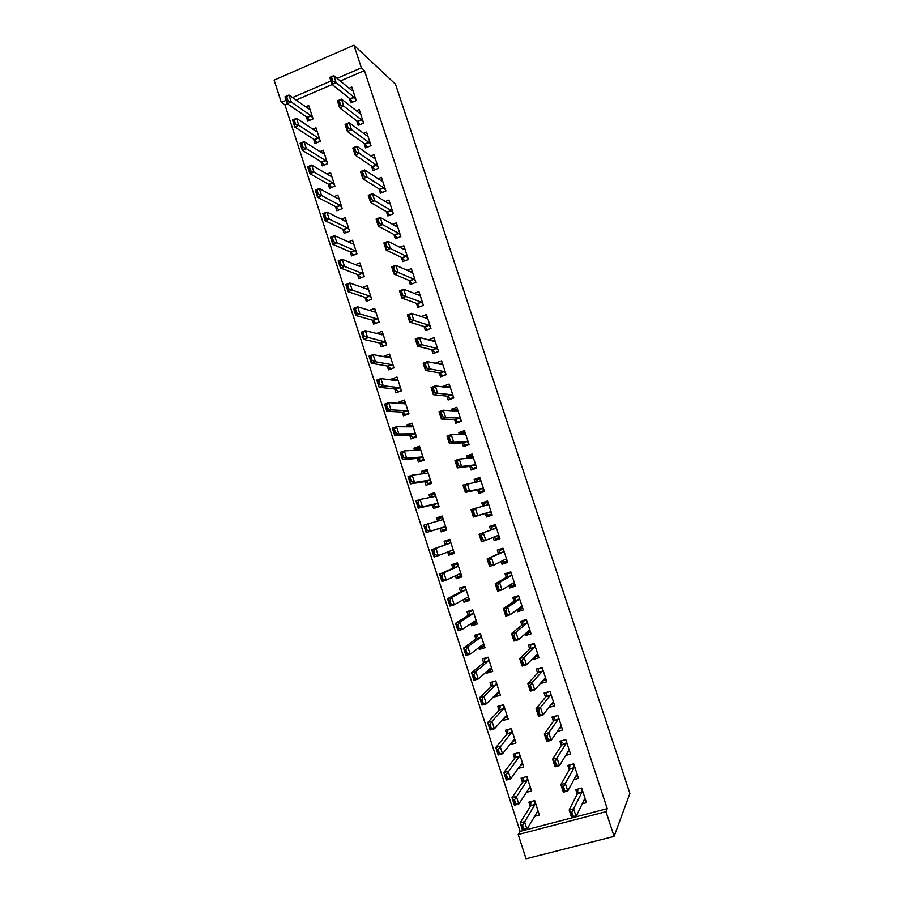 <?xml version="1.0" encoding="UTF-8"?>
<svg xmlns="http://www.w3.org/2000/svg" width="904" height="904" viewBox="0 0 904 904"><rect width="100%" height="100%" fill="white"/><g stroke="black" fill="none" stroke-linecap="round" stroke-linejoin="round"><path stroke-width="1.36" d="M287.382 103.813L284.929 104.864L520.116 831.364L518.195 834.516L605.985 811.69L614.098 836.381L629.896 793.429L395.523 84.23L353.939 45.2L361.385 67.845L337.09 78.332M284.929 104.864L281.313 102.423L274.104 80.117L353.939 45.2M614.098 836.381L526.06 858.8L518.195 834.516M313.575 139.126L314.987 143.487L320.344 141.239L315.982 127.826L312.829 129.17M356.673 120.786L358.176 125.362L363.623 123.068L359.193 109.542L356.346 110.751M328.152 184.032L329.542 188.303L334.921 186.1L330.548 172.619L327.056 174.054M371.51 166.076L372.968 170.54L378.46 168.291L373.996 154.708L370.866 155.996M342.808 229.175L344.164 233.345L349.588 231.187L345.181 217.638L341.271 219.209M386.426 211.615L387.85 215.954L393.364 213.762L388.889 200.1L385.386 201.502M357.543 274.545L358.865 278.613L364.312 276.511L359.894 262.883L355.408 264.635M401.421 257.38L402.8 261.606L408.348 259.459L403.851 245.718L399.851 247.278M372.358 320.152L373.646 324.129L379.126 322.061L374.674 308.377L369.386 310.377M416.484 303.394L417.829 307.496L423.411 305.394L418.891 291.585L414.201 293.371M387.24 365.996L388.505 369.872L394.008 367.86L389.534 354.097L384.042 356.119L384.234 356.73M431.637 349.645L432.948 353.633L438.553 351.577L434.01 337.7L428.439 339.87M402.212 412.077L403.433 415.851L408.981 413.885L404.483 400.054L398.946 402.031L399.387 403.399M446.87 396.144L448.135 399.997L453.774 397.997L449.209 384.053L443.57 386.064L443.898 387.059M417.252 458.407L418.45 462.08L424.021 460.159L419.501 446.248L413.93 448.181L414.62 450.305M462.181 442.881L463.402 446.621L469.086 444.666L464.486 430.643L458.814 432.609L459.435 434.508M432.372 504.974L433.536 508.545L439.141 506.681L434.598 492.691L428.993 494.578L429.942 497.471M477.572 489.866L478.758 493.482L484.465 491.584L479.843 477.481L474.137 479.402L475.063 482.205M454.215 553.056L448.7 555.248L454.339 553.44L449.774 539.383L444.146 541.213L445.288 544.75M448.7 555.248L447.649 552.016M499.788 538.298L494.183 540.603L499.935 538.75L495.279 524.569L489.55 526.444L490.714 530.004M494.183 540.603L493.132 537.383M469.21 599.182L463.955 602.211L469.617 600.437L465.029 586.312L459.368 588.097L460.565 591.77M463.955 602.211L463.142 599.725M514.986 584.673L509.698 587.962L515.483 586.165L510.805 571.916L505.042 573.724L506.263 577.464M509.698 587.962L508.941 585.645M483.538 646.123L479.278 649.411L484.985 647.693L480.363 633.489L474.668 635.229L475.911 639.038M479.278 649.411L478.713 647.682M528.908 632.472L525.292 635.58L531.111 633.828L526.41 619.511L520.614 621.274L521.89 625.172M525.292 635.58L524.828 634.167M497.968 693.605L494.691 696.86L500.432 695.199L495.787 680.927L490.058 682.599L491.347 686.565M494.691 696.86L494.375 695.899M543.722 680.328L540.976 683.447L546.83 681.752L542.106 667.355L536.264 669.062L537.597 673.13M512.896 741.201L510.184 744.568L515.947 742.964L511.28 728.601L505.528 730.229L506.861 734.342M557.271 731.426L562.627 729.935L557.881 715.459L552.005 717.109L553.395 721.358M526.456 792.345L531.563 790.977L526.874 776.536L521.077 778.118L522.456 782.367M573.972 779.598L578.503 778.378L573.735 763.823L567.825 765.417L569.271 769.835M520.116 831.364L607.239 808.662L364.448 70.591L340.322 80.998M332.152 84.513L296.116 100.05M582.255 803.803L586.481 802.695L581.69 788.096L575.769 789.678L577.249 794.175M534.648 816.323L539.394 815.069L534.693 800.605L528.874 802.153L530.286 806.481M565.655 755.461L570.56 754.128L565.791 739.608L559.904 741.235L561.316 745.563M518.218 768.445L523.744 766.931L519.065 752.546L513.291 754.139L514.647 758.32M551.316 704.295L548.852 707.482L554.717 705.821L549.982 691.368L544.129 693.052L545.485 697.21M505.392 717.38L502.421 720.691L508.184 719.053L503.528 704.736L497.776 706.386L499.087 710.42M502.421 720.691L502.24 720.115M536.23 656.383L533.123 659.479L538.953 657.762L534.253 643.399L528.422 645.14L529.733 649.117M533.123 659.479L532.818 658.53M490.669 669.853L486.973 673.107L492.691 671.423L488.07 657.174L482.352 658.88L483.617 662.768M486.973 673.107L486.533 671.762M521.823 608.539L517.483 611.737L523.28 609.963L518.602 595.679L512.817 597.465L514.06 601.284M517.483 611.737L516.873 609.872M476.702 622.359L471.606 625.783L477.289 624.042L472.69 609.872L467.006 611.624L468.227 615.375M471.606 625.783L470.916 623.67M507.381 561.452L501.935 564.254L507.698 562.424L503.031 548.208L497.279 550.05L498.477 553.7M501.935 564.254L501.031 561.486M461.707 576.085L456.317 578.696L461.967 576.91L457.39 562.819L451.74 564.627L452.915 568.232M456.317 578.696L455.39 575.837M485.301 513.461L486.465 517.009L492.194 515.133L487.55 500.997L481.832 502.884L482.905 506.161M439.965 528.343L441.107 531.868L446.734 530.026L442.169 516.003L436.564 517.868L437.626 521.145M469.865 466.34L471.063 470.023L476.77 468.091L472.148 454.034L466.464 455.978L467.232 458.328M424.801 481.651L425.976 485.278L431.57 483.391L427.038 469.447L421.456 471.346L422.27 473.854M454.509 419.479L455.763 423.287L461.424 421.309L456.836 407.32L451.175 409.309L451.65 410.755M409.715 435.208L410.924 438.937L416.484 436.994L411.975 423.128L406.427 425.083L406.992 426.824M439.242 372.855L440.53 376.787L446.158 374.753L441.593 360.843L435.977 362.888L436.157 363.431M394.72 389.002L395.963 392.833L401.489 390.844L397.003 377.047L391.477 379.047L391.805 380.03M424.055 326.491L425.377 330.536L430.971 328.457L426.439 314.615L421.275 316.547M379.793 343.045L381.07 346.966L386.562 344.932L382.098 331.203L376.685 333.486M408.947 280.353L410.303 284.523L415.874 282.398L411.354 268.624L407.049 270.285M364.945 297.314L366.244 301.337L371.713 299.258L367.273 285.596L362.425 287.461M393.907 234.464L395.319 238.746L400.845 236.577L396.359 222.881L392.63 224.35M350.176 251.832L351.509 255.945L356.944 253.821L352.526 240.227L348.356 241.888M378.957 188.812L380.403 193.219L385.906 190.993L381.431 177.365L378.132 178.709M335.474 206.575L336.842 210.79L342.243 208.609L337.847 195.094L334.164 196.597M364.086 143.397L365.566 147.917L371.036 145.657L366.583 132.097L363.611 133.34M320.852 161.556L322.253 165.873L327.621 163.647L323.259 150.2L319.948 151.578M349.283 98.22L350.797 102.853L356.244 100.547L351.814 87.055L349.091 88.23M306.309 116.763L307.744 121.17L313.078 118.899L308.727 105.519L305.71 106.819M330.909 80.998L292.58 97.553M286.15 100.333L281.313 102.423M364.448 70.591L361.385 67.845M607.239 808.662L605.985 811.69M487.674 501.37L481.832 502.884M442.282 516.32L436.564 517.868M480.137 478.374L474.137 479.402M434.835 493.448L428.993 494.578M472.611 455.435L466.464 455.978M427.422 470.622L421.456 471.346M464.272 432.564L458.814 432.609M416.394 449.955L416.156 449.243L420.032 447.898L413.93 448.181M455.944 409.614L451.175 409.309M411.817 425.151L406.427 425.083M447.887 386.652L443.57 386.064M403.817 402.404L398.946 402.031M439.988 363.702L435.977 362.888M395.997 379.657L391.477 379.047M432.202 340.785L428.406 339.768M388.302 356.944L384.042 356.119M380.697 334.277L376.606 333.26M585.543 799.848L583.973 800.255M577.306 789.271L577.848 790.921M585.476 799.611L584.266 799.644L576.119 816.459L571.656 817.623L569.158 809.984L577.599 793.475L577.667 789.169M571.125 812.436L572.379 816.267L573.125 816.075L571.87 812.233L571.125 812.436L569.158 809.984L573.611 808.809L581.871 792.333L582.131 789.418M571.87 812.233L573.611 808.809L576.119 816.459L573.125 816.075M571.656 817.623L572.379 816.267M536.795 812.696L538.479 812.244M531.077 803.023L530.648 801.678M530.987 801.588L530.625 805.927L520.15 822.832L524.523 821.691L526.976 829.262L537.168 812.063L538.388 811.973M523.902 828.911L526.976 829.262L522.602 830.403L520.15 822.832L523.179 829.104L523.902 828.911L522.681 825.115L521.947 825.307M535.213 802.221L534.818 804.82L522.681 825.115M523.179 829.104L522.602 830.403M577.622 775.677L575.837 776.152M569.351 765.01L569.915 766.716M577.52 775.383L576.289 775.316L567.791 791L563.339 792.186L560.853 784.57L569.644 769.18L569.622 764.931M562.785 786.932L564.039 790.751L564.774 790.559L563.531 786.74L562.785 786.932L560.853 784.57L565.294 783.372L573.904 768.027L574.187 765.213M563.531 786.74L565.294 783.372L567.791 791L564.774 790.559M563.339 792.186L564.039 790.751M569.712 751.563L567.689 752.117M561.429 740.817L562.005 742.579M569.599 751.213L568.333 751.043L559.486 765.62L555.056 766.818L552.57 759.224L561.712 744.952L561.542 740.783M554.48 761.507L555.723 765.315L556.457 765.112L555.214 761.304L554.48 761.507L552.57 759.224L557 758.015L565.961 743.777L566.277 741.065M555.214 761.304L557 758.015L559.486 765.62L556.457 765.112M555.056 766.818L555.723 765.315M528.772 788.808L530.693 788.288M523.292 779.045L522.84 777.632M523.088 777.564L522.806 781.858L512.003 797.656L516.353 796.492L518.806 804.04L529.337 787.949L530.58 787.949M515.721 803.633L518.806 804.04L514.444 805.204L512.003 797.656L514.986 803.825L515.721 803.633L514.489 799.848L513.766 800.04M527.416 778.22L526.987 780.728L514.489 799.848M514.986 803.825L514.444 805.204M520.715 764.999L522.919 764.4M515.529 755.134L515.043 753.654M515.156 753.631L515.009 757.846L503.867 772.547L508.206 771.361L510.647 778.898L521.518 763.891L522.783 763.982M507.551 778.423L510.647 778.898L506.308 780.073L503.867 772.547L506.828 778.626L507.551 778.423L506.33 774.649L505.607 774.852M519.63 754.275L519.178 756.693L506.33 774.649M506.828 778.626L506.308 780.073M561.836 727.517L559.497 728.172M553.61 716.657L554.118 718.51M557.904 715.527L553.542 716.748L554.231 717.29L553.79 720.793L544.31 733.958L548.728 732.715L558.028 719.607L558.378 716.996M548.163 739.743L546.92 735.946L546.185 736.15L547.428 739.947L551.203 740.297L546.784 741.529L544.31 733.958L546.185 736.15M561.7 727.11L560.401 726.85L551.203 740.297L548.728 732.715L546.92 735.946M546.784 741.529L547.428 739.947M553.971 703.538L551.259 704.318M545.948 692.532L546.253 694.509M550.05 691.571L545.7 692.826L546.378 693.334L545.903 696.701L536.072 708.747L540.479 707.493L550.118 695.492L550.502 692.984M539.891 714.442L538.66 710.657L537.925 710.872L539.157 714.657L542.954 715.053L538.535 716.307L536.072 708.747L537.925 710.872M553.813 703.063L552.491 702.713L542.954 715.053L540.479 707.493L538.66 710.657M538.535 716.307L539.157 714.657M507.381 729.709L511.302 728.669M512.624 741.28L515.178 740.568M507.777 731.291L507.302 729.799L507.912 730.59L507.234 733.89L495.754 747.506L500.093 746.297L502.522 753.812L513.721 739.913L515.009 740.071M499.403 753.292L502.522 753.812L498.183 755.009L495.754 747.506L498.68 753.495L499.403 753.292L498.183 749.529L497.46 749.732M511.867 730.398L511.393 732.726L498.183 749.529M498.68 753.495L498.183 755.009M499.878 705.787L503.596 704.939M504.455 717.652L507.449 716.793M500.059 707.504L499.596 706.08L500.194 706.838L499.483 710.013L487.674 722.533L491.991 721.313L494.42 728.805L505.946 715.991L507.268 716.239M491.29 728.228L494.42 728.805L490.092 730.025L487.674 722.533L490.567 728.432L491.29 728.228L490.07 724.477L489.346 724.68M504.127 706.589L503.618 708.826L491.991 721.313L490.07 724.477M490.567 728.432L490.092 730.025M546.129 679.627L542.92 680.554M538.366 668.451L538.411 670.565M542.219 667.694L537.891 668.96L538.558 669.649L538.027 672.666L527.857 683.616L532.253 682.339L542.242 671.435L542.649 669.028M531.642 689.221L530.411 685.435L529.676 685.65L530.919 689.436L534.716 689.888L530.32 691.153L527.857 683.616L529.676 685.65M545.948 679.085L544.603 678.644L534.716 689.888L532.253 682.339L530.411 685.435M530.32 691.153L530.919 689.436M492.488 681.887L495.889 681.254M496.172 694.125L499.742 693.085M492.352 683.786L491.912 682.43L492.488 683.141L491.742 686.192L479.606 697.639L483.911 696.385L486.329 703.854L498.194 692.125L499.539 692.464M483.188 703.233L486.329 703.854L482.024 705.097L479.606 697.639L481.256 699.696L482.465 703.436L483.188 703.233L481.979 699.481L481.256 699.696M496.409 682.836L495.867 684.983L483.911 696.385L481.979 699.481M482.465 703.436L482.024 705.097M538.309 655.773L534.433 656.914M530.919 644.394L530.083 645.162L530.591 646.688M534.4 643.874L530.083 645.162L530.738 645.603L530.173 648.699L519.664 658.553L524.049 657.264L534.377 647.456L534.818 645.14M523.427 664.056L522.196 660.293L521.461 660.508L522.693 664.282L526.501 664.779L522.128 666.067L519.664 658.553L521.461 660.508M538.106 655.174L536.727 654.643L526.501 664.779L524.049 657.264L522.196 660.293M522.128 666.067L522.693 664.282M485.233 658.022L484.239 658.835L488.216 657.649M488.329 670.192L492.058 669.446M484.657 660.123L484.239 658.835L484.815 659.502L484.024 662.429L471.56 672.802L475.854 671.536L478.272 678.983L490.454 668.338L491.821 668.745M475.108 678.305L478.272 678.983L473.978 680.249L471.56 672.802L473.187 674.779L474.397 678.52L475.108 678.305L473.899 674.565L473.187 674.779M488.702 659.14L488.149 661.208L475.854 671.536L473.899 674.565M474.397 678.52L473.978 680.249M530.501 631.986L526.128 633.06M523.676 620.336L522.309 621.421L522.783 622.867M526.614 620.11L522.309 621.421L522.953 621.839L522.342 624.8L511.506 633.568L515.868 632.246L526.535 623.534L527.009 621.319M522.444 624.585L526.636 623.319L522.456 624.574M515.223 638.97L513.992 635.218L513.269 635.433L514.489 639.196L518.32 639.749L513.947 641.06L511.506 633.568L513.269 635.433M530.286 631.331L528.885 630.698L518.32 639.749L515.868 632.246L513.992 635.218M513.947 641.06L514.489 639.196M478.205 634.156L476.6 635.297L480.566 634.099M480.329 646.45L480.419 647.061L484.386 645.863M476.996 636.529L476.6 635.297L477.154 635.93L476.329 638.732L463.537 648.044L467.82 646.755L470.227 654.18L482.747 644.597L484.137 645.094M467.063 653.445L470.227 654.18L465.944 655.468L463.537 648.044L465.142 649.942L466.34 653.66L467.063 653.445L465.854 649.727L465.142 649.942M481.03 635.523L480.431 637.489L467.82 646.755L465.854 649.727M466.34 653.66L465.944 655.468M522.727 608.256L518.433 609.578L518.207 608.9M516.783 596.244L514.557 597.747L515.009 599.115M518.839 596.414L514.557 597.747L515.178 598.312L514.534 600.957L503.358 608.641L507.709 607.307L518.715 599.668L519.224 597.567M518.817 599.454L514.647 600.742L518.817 599.454M507.042 613.963L505.822 610.211L505.087 610.437L506.319 614.178L510.15 614.788L505.799 616.11L503.358 608.641L505.087 610.437M522.489 607.544L521.054 606.821L510.15 614.788L507.709 607.307L505.822 610.211M518.433 609.578L518.32 608.821M505.799 616.11L506.319 614.178M471.594 610.211L468.973 611.827L472.928 610.607M472.329 622.732L472.781 623.557L476.747 622.347M472.781 623.557L472.555 622.833M469.345 612.991L468.973 611.827L469.538 612.189L468.656 615.104L455.548 623.342L459.808 622.031L462.204 629.444L475.052 620.935L476.464 621.5M459.029 628.653L462.204 629.444L457.944 630.743L455.548 623.342L457.119 625.161L458.317 628.879L459.029 628.653L457.831 624.946L457.119 625.161M473.368 611.951L472.747 613.839L459.808 622.031L457.831 624.946M458.317 628.879L457.944 630.743M514.964 584.594L510.681 585.928L510.376 585.001M510.703 571.949L506.816 574.13L507.246 575.43M511.099 572.786L506.816 574.13L507.438 574.481L506.748 577.181L495.234 583.792L499.573 582.436L510.907 575.871L511.449 573.87M498.884 589.012L497.663 585.272L496.94 585.498L498.16 589.239L502.002 589.894L497.663 591.239L495.234 583.792L496.94 585.498M514.715 583.826L513.246 583.012L502.002 589.894L499.573 582.436L497.663 585.272M510.681 585.928L510.184 584.888M497.663 591.239L498.16 589.239M465.085 586.47L461.368 588.414L465.311 587.182M464.34 599.047L465.164 600.12L469.119 598.889M465.164 600.12L464.916 599.329M461.729 589.51L461.368 588.414L461.899 588.967L461.006 591.532L447.57 598.719L451.819 597.386L454.215 604.776L467.379 597.329L468.826 597.973M451.017 603.94L454.215 604.776L449.955 606.098L447.57 598.719L449.107 600.459L450.305 604.154L451.017 603.94L449.819 600.233L449.107 600.459M465.729 588.459L465.085 590.255L451.819 597.386L449.819 600.233M450.305 604.154L449.955 606.098M507.223 561L502.952 562.344L502.624 561.35M503.2 548.705L499.098 550.581L499.505 551.802M503.37 549.214L499.098 550.581L499.709 550.909L498.985 553.474L487.132 559.011L503.132 552.141L503.697 550.242M490.759 564.13L489.539 560.412L488.815 560.638L490.036 564.367L493.889 565.068L489.561 566.435L487.132 559.011L488.815 560.638M506.952 560.164L505.46 559.26L493.889 565.068L491.46 557.632L489.539 560.412M502.952 562.344L503.291 561.825L502.048 560.966M489.561 566.435L490.036 564.367M457.582 563.407L453.785 565.068L457.718 563.813M456.362 575.373L457.571 576.741L461.515 575.486M457.571 576.741L457.3 575.893M454.124 566.107L453.785 565.068L454.305 565.576L453.367 568.028L439.615 574.153L443.853 572.808L446.237 580.176L459.729 573.78L461.187 574.515M443.028 579.283L446.237 580.176L441.999 581.521L439.615 574.153L441.129 575.814L442.327 579.509L443.028 579.283L441.841 575.588L441.129 575.814M458.102 565.011L457.435 566.729L443.853 572.808L441.841 575.588M442.327 579.509L441.999 581.521M499.505 537.462L495.245 538.829L494.895 537.767M495.618 525.586L491.403 527.088L491.776 528.241M495.652 525.71L491.403 527.088L492.002 527.382L491.234 529.823L479.052 534.298L495.369 528.478L495.968 526.67M482.646 539.326L481.425 535.609L480.713 535.846L481.922 539.552L485.787 540.309L481.482 541.699L479.052 534.298L480.713 535.846M499.223 536.569L497.697 535.575L485.787 540.309L483.369 532.897L481.425 535.609M495.245 538.829L495.573 538.275L493.923 537.078M481.482 541.699L481.922 539.552M450.102 540.411L446.226 541.778L450.135 540.513M448.395 551.734L450 553.417L453.921 552.152M450 553.417L449.706 552.525M446.531 542.75L446.226 541.778L446.757 542.061L445.751 544.581L431.683 549.666L435.909 548.299L438.282 555.644L452.09 550.299L453.582 551.112M435.073 554.694L438.282 555.644L434.056 557L431.683 549.666L433.174 551.248L434.361 554.932L435.073 554.694L433.875 551.022L433.174 551.248M450.508 541.632L449.808 543.259L435.909 548.299L433.875 551.022M434.361 554.932L434.056 557M491.81 513.981L487.561 515.37L491.832 514.048M487.968 502.262L483.73 503.664L484.081 504.737M487.188 514.24L487.561 515.37L487.776 514.67L485.821 513.302L473.413 517.031L471.007 509.641L487.629 504.873L488.262 503.155M483.674 505.946L484.318 503.923L483.73 503.664M474.555 514.591L473.346 510.884L472.622 511.122L473.832 514.817L477.719 515.619L473.413 517.031L473.832 514.817M491.505 513.031L489.945 511.946L477.719 515.619L475.301 508.229L473.346 510.884M471.007 509.641L472.622 511.122M438.971 519.461L438.677 518.557L442.587 517.269M446.373 528.93L442.44 530.162L446.361 528.885M426.417 530.411L427.129 530.185L425.931 526.512L425.23 526.738L426.417 530.411L426.146 532.558L423.773 525.235L427.987 523.845L430.361 531.179L426.146 532.558L440.429 528.207L442.576 529.484L442.44 530.162L442.135 529.202M427.129 530.185L430.361 531.179L444.486 526.874L446 527.766M442.926 518.32L442.203 519.856L427.987 523.845L425.931 526.512M438.677 518.557L438.35 520.941M425.23 526.738L423.773 525.235M484.137 490.567L479.9 491.979L484.284 491.019M480.306 478.883L476.069 480.306L476.397 481.301M479.504 490.77L479.9 491.979L480.205 491.369L478.114 489.753L465.379 492.431L462.972 485.064L479.911 481.323L480.578 479.719M476.137 482.013L476.645 480.532L476.069 480.306M466.487 489.911L465.277 486.216L464.566 486.465L465.775 490.149L469.662 490.996L465.379 492.431L465.775 490.149M483.798 489.561L482.227 488.386L469.662 490.996L467.255 483.629L465.277 486.216M462.972 485.064L464.566 486.465M431.423 496.228L431.151 495.392L435.05 494.081M438.926 506.025L434.914 506.963L438.813 505.664M418.507 505.969L419.207 505.731L418.021 502.07L417.32 502.308L418.507 505.969L418.247 508.184L415.885 500.884L420.077 499.471L422.45 506.771L418.247 508.184L432.858 504.861L435.027 506.251L434.914 506.963L434.575 505.946M419.207 505.731L422.45 506.771L436.892 503.517L438.429 504.488M435.366 495.064L434.621 496.522L420.077 499.471L418.021 502.07M431.151 495.392L430.948 497.268M417.32 502.308L415.885 500.884M476.476 467.21L472.25 468.645L476.747 468.046M472.656 455.559L468.441 456.995L468.735 457.921M471.831 467.368L472.25 468.645L472.543 468.001L470.419 466.272L457.356 467.899L454.961 460.554L459.232 459.096L472.216 457.842L472.905 456.328M468.634 458.192L468.441 456.995M458.452 465.311L457.243 461.628L456.531 461.876L457.729 465.56L461.639 466.453L457.356 467.899L457.729 465.56M476.125 466.148L474.521 464.882L461.639 466.453L459.232 459.096L457.243 461.628M454.961 460.554L456.531 461.876M423.897 473.063L423.648 472.283L427.524 470.961M431.502 483.165L427.4 483.832L431.287 482.51M410.608 481.583L411.309 481.346L410.122 477.696L409.422 477.933L410.608 481.583L410.371 483.866L408.009 476.589L412.201 475.154L414.563 482.442L410.371 483.866L425.287 481.583L427.502 483.086L427.4 483.832L427.05 482.759M411.309 481.346L414.563 482.442L429.321 480.216L430.88 481.267M427.818 471.865L427.05 473.233L412.201 475.154L410.122 477.696M423.648 472.283L423.58 473.685M409.422 477.933L408.009 476.589M468.837 443.921L464.622 445.367L467.481 445.22M465.029 432.293L460.825 433.75L461.063 434.485M464.193 444.022L464.622 445.367L464.905 444.7L462.746 442.858L449.367 443.435L446.971 436.112L451.232 434.632L464.532 434.428L465.255 433.005M461.153 434.485L460.825 433.75M450.429 440.779L449.22 437.107L448.508 437.355L449.717 441.028L453.627 441.966L449.367 443.435L449.717 441.028M468.475 442.802L466.837 441.446L453.627 441.966L451.232 434.632L449.22 437.107M446.971 436.112L448.508 437.355M423.151 460.464L419.897 460.757L423.773 459.424M402.732 457.277L403.433 457.04L402.246 453.39L401.546 453.638L402.732 457.277L402.517 459.627L400.167 452.362L404.337 450.915L406.698 458.181L402.517 459.627L417.75 458.362L419.998 459.978L419.897 460.757L419.535 459.616M403.433 457.04L406.698 458.181L421.761 456.983L423.354 458.102M420.303 448.723L419.501 450.022L404.337 450.915L402.246 453.39M416.156 449.243L416.247 450.215M401.546 453.638L400.167 452.362M461.221 420.688L457.017 422.157L458.848 422.202M457.424 409.094L453.322 410.857M456.565 420.744L457.017 422.157L457.288 421.456L455.096 419.501L441.389 419.049L439.005 411.738L443.242 410.235L456.882 411.071L457.627 409.749M442.429 416.315L441.231 412.642L440.519 412.902L441.717 416.563L445.638 417.546L441.389 419.049L441.717 416.563M460.837 419.512L459.175 418.066L445.638 417.546L443.242 410.235L441.231 412.642M439.005 411.738L440.519 412.902M408.879 426.835L408.687 426.247L412.552 424.891M414.495 437.694L412.427 437.739L416.292 436.383M394.878 433.027L395.568 432.79L394.393 429.151L393.703 429.4L394.878 433.027L394.686 435.445L392.336 428.202L396.506 426.733L398.856 433.976L394.686 435.445L410.235 435.197L412.653 437.095L412.427 437.739L412.032 436.553M395.568 432.79L398.856 433.976L414.235 433.796L415.84 435.005M412.8 425.648L411.975 426.857L396.506 426.733L394.393 429.151M408.687 426.247L408.947 426.835M393.703 429.4L392.336 428.202M453.627 397.523L449.435 399.003L450.621 399.116M449.83 385.963L445.977 387.341M448.949 397.534L449.435 399.003L449.695 398.28L447.469 396.201L433.434 394.72L431.061 387.432L435.287 385.906L449.243 387.771L450.022 386.539M434.451 391.907L433.253 388.257L432.553 388.505L433.739 392.166L437.672 393.206L433.434 394.72L433.739 392.166M453.22 396.291L451.525 394.754L437.672 393.206L435.287 385.906L433.253 388.257M431.061 387.432L432.553 388.505M401.308 403.534L405.094 401.952M406.303 414.834L404.969 414.778L408.823 413.411M387.048 408.845L387.737 408.608L386.562 404.981L385.872 405.229L387.048 408.845L386.878 411.331L384.539 404.111L388.686 402.619L391.025 409.851L386.878 411.331L402.732 412.1L405.037 413.93L404.969 414.778L404.563 413.535M387.737 408.608L391.025 409.851L406.721 410.687L408.348 411.964M405.32 402.642L404.472 403.76L388.686 402.619L386.562 404.981M385.872 405.229L384.539 404.111M446.045 374.414L442.61 376.041M442.259 362.877L439.095 364.029M441.367 374.369L441.875 375.917L442.124 375.16L439.852 372.968L425.513 370.448L423.14 363.182L427.355 361.645L441.627 364.538L442.44 363.408M426.496 367.578L425.309 363.939L424.597 364.188L425.795 367.838L429.728 368.922L425.513 370.448L425.795 367.838M445.627 373.126L443.909 371.499L429.728 368.922L427.355 361.645L425.309 363.939M423.14 363.182L424.597 364.188M394.133 380.347L397.658 379.058M398.359 391.963L401.376 390.494M379.228 384.742L379.917 384.482L378.753 380.878L378.064 381.126L379.092 387.285L376.753 380.075L380.889 378.573L383.228 385.782L379.092 387.285L395.251 389.059L397.59 391.003L397.523 391.884L397.105 390.584M379.917 384.482L383.228 385.782L399.229 387.624L400.879 388.98M397.862 379.68L396.98 380.72L380.889 378.573L378.753 380.878M378.064 381.126L376.753 380.075M438.485 351.362L434.722 352.978M434.711 339.859L432.055 340.842M433.796 351.272L434.327 352.888L434.451 351.927L432.259 349.791L417.603 346.255L415.23 339.011L419.445 337.452L434.022 341.362L434.869 340.322M418.563 343.317L417.377 339.678L416.676 339.938L417.863 343.576L421.818 344.707L417.603 346.255L417.863 343.576M438.044 350.017L436.304 348.311L421.818 344.707L419.445 337.452L417.377 339.678M415.23 339.011L416.676 339.938M387.296 357.317L390.234 356.232M390.562 369.114L393.941 367.645M371.442 360.685L372.132 360.436L370.968 356.831L370.278 357.091L371.318 363.295L368.99 356.119L373.115 354.594L375.442 361.781L371.318 363.295L387.782 366.086L390.155 368.12L390.11 369.047L389.669 367.691M372.132 360.436L375.442 361.781L391.748 364.628L393.432 366.063M390.415 356.786L389.511 357.747L373.115 354.594L370.968 356.831M370.278 357.091L368.99 356.119M430.948 328.378L426.937 329.949M427.185 316.897L424.925 317.745M426.247 328.231L426.801 329.915L426.903 328.92L424.688 326.683L409.715 322.129L407.354 314.897L411.546 313.326L426.451 318.253L427.321 317.304M410.653 319.112L409.467 315.496L408.766 315.756L409.953 319.383L413.919 320.558L409.715 322.129L409.953 319.383M430.485 326.977L428.722 325.18L413.919 320.558L411.546 313.326L409.467 315.496M407.354 314.897L408.766 315.756M380.347 334.401L382.833 333.474M382.867 346.3L386.528 344.842M363.668 336.706L364.357 336.446L363.193 332.853L362.504 333.113L363.577 339.384L361.25 332.22L365.363 330.672L367.691 337.836L363.577 339.384L380.335 343.17L382.742 345.305L382.708 346.266L382.245 344.853M364.357 336.446L384.302 341.689L385.997 343.204M382.991 333.949L382.064 334.83L365.363 330.672L363.193 332.853M362.504 333.113L361.25 332.22M419.682 294.003L417.716 294.749M418.721 305.258L419.275 306.953M422.959 303.993L421.162 302.106L406.032 296.478L401.851 298.06L399.5 290.862L403.681 289.269L418.891 295.201L419.795 294.354M402.766 294.986L401.579 291.37L400.879 291.63L402.065 295.246L406.032 296.478L403.681 289.269L401.579 291.37M419.354 306.919L417.139 303.631L401.851 298.06L402.065 295.246M399.5 290.862L400.879 291.63M373.329 311.575L375.454 310.761M375.318 323.496L374.855 322.073M356.605 312.524L355.453 308.942L354.763 309.202L355.927 312.784L359.95 313.971L355.848 315.53L353.532 308.377L357.634 306.818L359.95 313.971L376.866 318.818L378.584 320.4M355.927 312.784L355.848 315.53L372.911 320.31L375.386 323.474M375.589 311.168L374.64 311.97L357.634 306.818L355.453 308.942M354.763 309.202L353.532 308.377M412.19 271.166L410.484 271.822M411.207 282.342L411.749 283.969M415.433 281.065L413.614 279.099L398.178 272.454L394.008 274.07L391.658 266.883L395.828 265.267L411.354 272.206L412.28 271.449M394.89 270.917L393.715 267.313L393.014 267.584L394.2 271.189L398.178 272.454L395.828 265.267L393.715 267.313M411.987 283.879L409.602 280.635L394.008 274.07L394.2 271.189M391.658 266.883L393.014 267.584M366.256 288.817L368.086 288.116M367.905 300.704L367.476 299.36M348.876 288.67L347.724 285.099L347.046 285.359L348.198 288.93L352.232 290.161L348.142 291.732L345.837 284.613L349.927 283.031L352.232 290.161L369.442 296.003L371.194 297.665M348.198 288.93L348.142 291.732L365.51 297.506L368.131 300.625M368.199 288.455L367.227 289.167L349.927 283.031L347.724 285.099M347.046 285.359L345.837 284.613M404.721 248.385L403.218 248.973M403.726 259.482L404.235 261.053M407.941 258.205L406.088 256.148L390.347 248.51L386.189 250.137L383.85 242.961L387.997 241.334L403.839 249.278L404.789 248.611M387.048 246.916L385.872 243.323L385.183 243.594L386.347 247.187L390.347 248.51L387.997 241.334L385.872 243.323M404.574 260.917L402.088 257.697L386.189 250.137L386.347 247.187M383.85 242.961L385.183 243.594M397.263 225.661L395.941 226.181M396.257 236.69L396.743 238.193M400.461 235.402L398.585 233.266L382.539 224.621L378.392 226.271L376.053 219.118L380.2 217.468L396.336 226.407L397.319 225.83M379.217 222.983L378.053 219.401L377.363 219.672L378.527 223.254L382.539 224.621L380.2 217.468L378.053 219.401M397.138 238.034L394.596 234.825L378.392 226.271L378.527 223.254M376.053 219.118L377.363 219.672M389.839 203.004L388.652 203.468M388.799 213.943L389.274 215.389M393.003 212.655L391.104 210.429L374.742 200.801L370.606 202.462L368.278 195.332L372.414 193.671L388.856 203.592L389.873 203.106M371.42 199.117L370.244 195.535L369.555 195.818L370.73 199.388L374.742 200.801L372.414 193.671L370.244 195.535M389.703 215.22L387.127 212.022L370.606 202.462L370.73 199.388M368.278 195.332L369.555 195.818M382.426 180.393L381.375 180.823M381.375 191.264L381.827 192.642M385.567 189.964L383.635 187.659L366.967 177.048L362.854 178.721L360.526 171.613L364.64 169.929L381.398 180.845L382.437 180.45M363.634 175.308L362.47 171.737L361.781 172.02L362.945 175.591L366.967 177.048L364.64 169.929L362.47 171.737M382.256 192.462L379.669 189.264L362.854 178.721L362.945 175.591M360.526 171.613L361.781 172.02M373.962 168.641L374.392 169.963M378.143 167.342L376.188 164.946L359.227 153.352L355.114 155.059L352.797 147.962L356.899 146.256L373.962 158.143L375.036 157.85M355.871 151.567L354.718 148.007L354.029 148.301L355.193 151.849L359.227 153.352L356.899 146.256L354.718 148.007M374.821 169.782L372.233 166.573L355.114 155.059L355.193 151.849M352.797 147.962L354.029 148.301M366.572 146.086L366.979 147.329M370.742 144.764L368.764 142.301L351.498 129.724L347.396 131.442L345.091 124.379L349.181 122.65L366.538 135.51L367.634 135.295M348.13 127.893L346.978 124.345L346.288 124.639L347.452 128.176L351.498 129.724L349.181 122.65L346.978 124.345M367.397 147.16L364.82 143.928L347.396 131.442L347.452 128.176M345.091 124.379L346.288 124.639M359.193 123.577L359.589 124.763M363.363 122.255L361.351 119.701L343.791 106.163L339.701 107.904L337.395 100.852L341.475 99.101L359.137 112.932L360.267 112.808M340.412 104.276L339.26 100.751L338.582 101.033L339.734 104.57L343.791 106.163L341.475 99.101L339.26 100.751M359.984 124.605L357.43 121.351L339.701 107.904L339.734 104.57M337.395 100.852L338.582 101.033M359.148 266.149L360.741 265.527M360.526 277.98L360.108 276.703M341.17 264.883L340.017 261.312L339.339 261.584L340.492 265.143L344.537 266.42L340.458 268.013L338.152 260.906L342.232 259.312L344.537 266.42L362.052 273.245L363.815 274.974M340.492 265.143L340.458 268.013L358.131 274.76L360.832 277.856M360.832 265.787L359.837 266.42L342.232 259.312L340.017 261.312M339.339 261.584L338.152 260.906M352.018 243.549L353.419 242.995M353.159 255.301L352.775 254.103M333.486 241.153L332.333 237.594L331.655 237.865L332.808 241.424L336.864 242.735L332.796 244.351L330.502 237.266L334.559 235.65L336.864 242.735L354.673 250.544L356.458 252.352M332.808 241.424L332.796 244.351L350.763 252.08L353.52 255.165M353.487 243.187L352.458 243.741L334.559 235.65L332.333 237.594M331.655 237.865L330.502 237.266M344.887 221.005L346.119 220.519M345.814 232.69L345.452 231.56M325.824 217.491L324.672 213.943L323.994 214.214L325.146 217.762L329.203 219.118L325.157 220.757L322.864 213.683L326.92 212.056L329.203 219.118L347.317 227.898L349.125 229.785M325.146 217.762L325.157 220.757L343.407 229.458L346.198 232.531M346.153 220.644L345.113 221.118L326.92 212.056L324.672 213.943M323.994 214.214L322.864 213.683M338.842 198.157L337.78 198.552L338.83 198.1M338.491 210.135L338.141 209.073M318.174 193.885L317.033 190.36L316.355 190.631L317.496 194.168L321.575 195.569L317.53 197.219L315.247 190.179L319.293 188.518L321.575 195.569L339.972 205.321L341.814 207.276M317.496 194.168L317.53 197.219L336.085 206.892L338.876 209.977M337.78 198.552L319.293 188.518L317.033 190.36M316.355 190.631L315.247 190.179M331.18 187.636L330.853 186.642M310.547 170.359L309.405 166.833L308.739 167.104L309.88 170.63L313.959 172.088L309.925 173.749L307.654 166.72L311.677 165.048L313.959 172.088L332.649 182.789L334.514 184.823M309.88 170.63L309.925 173.749L328.773 184.382L331.553 187.478M331.553 175.726L330.457 176.043L311.677 165.048L309.405 166.833M308.739 167.104L307.654 166.72M323.892 165.195L323.587 164.279M302.942 146.877L301.8 143.363L301.134 143.646L302.275 147.16L306.366 148.663L302.343 150.346L300.083 143.329L304.094 141.645L306.366 148.663L325.35 160.324L327.225 162.426M302.275 147.16L302.343 150.346L321.485 161.929L324.242 165.048M324.287 153.364L323.169 153.601L304.094 141.645L301.8 143.363M301.134 143.646L300.083 143.329M316.615 142.809L316.343 141.962M295.359 123.475L294.229 119.972L293.551 120.255L294.693 123.758L298.795 125.294L294.783 127.001L292.523 120.006L296.523 118.3L298.795 125.294L318.072 137.916L319.971 140.086M294.693 123.758L294.783 127.001L314.208 139.544L316.942 142.674M317.033 131.046L315.88 131.204L296.523 118.3L294.229 119.972M293.551 120.255L292.523 120.006M351.837 101.135L352.21 102.254M355.995 99.802L353.972 97.169L336.096 82.659L332.028 84.422L329.734 77.382L333.802 75.62L351.758 90.423L352.91 90.389M332.717 80.739L331.565 77.213L330.887 77.507L332.039 81.032L336.096 82.659L333.802 75.62L331.565 77.213M352.571 102.107L350.051 98.841L332.028 84.422L332.039 81.032M329.734 77.382L330.887 77.507M309.36 120.481L309.111 119.712M287.8 100.129L286.658 96.626L285.992 96.92L287.133 100.412L291.246 101.994L287.246 103.711L284.986 96.739L288.975 95.022L291.246 101.994L310.806 115.565L312.727 117.814M287.133 100.412L287.246 103.711L306.953 117.204L309.654 120.356M309.789 108.796L308.626 108.875L288.975 95.022L286.658 96.626M285.992 96.92L284.986 96.739M581.95 792.006L577.679 793.136M581.871 792.333L577.599 793.475M530.625 805.927L534.818 804.82M530.727 805.588L534.919 804.481M573.983 767.711L569.723 768.863M573.904 768.027L569.644 769.18M566.04 743.483L561.791 744.647M565.961 743.777L561.712 744.952M522.806 781.858L526.987 780.728M522.919 781.531L527.088 780.401M515.009 757.846L519.178 756.693M515.122 757.541L519.28 756.388M558.118 719.313L553.881 720.511M558.028 719.607L553.79 720.793M550.208 695.221L545.993 696.43M550.118 695.492L545.903 696.701M507.234 733.89L511.393 732.726M507.347 733.607L511.506 732.432M499.483 710.013L503.618 708.826M499.596 709.73L503.731 708.544M542.332 671.186L538.129 672.406M542.242 671.435L538.027 672.666M491.742 686.192L495.867 684.983M491.866 685.933L495.991 684.723M534.479 647.207L530.275 648.462M534.377 647.456L530.173 648.699M484.024 662.429L488.149 661.208M484.148 662.18L488.273 660.96M526.535 623.534L522.342 624.8M476.329 638.732L480.431 637.489M480.555 637.286L476.453 638.529L480.566 637.264M518.715 599.668L514.534 600.957M468.656 615.104L472.747 613.839M468.792 614.889L472.882 613.624L468.792 614.889M511.02 575.678L506.861 576.978M510.907 575.871L506.748 577.181M461.006 591.532L465.085 590.255M461.142 591.329L465.221 590.052M503.245 551.96L499.098 553.282M503.132 552.141L498.985 553.474M505.652 559.293L504.94 559.519M459.13 574.063L459.944 573.803M453.367 568.028L457.435 566.729M453.514 567.836L457.582 566.537M495.494 528.309L491.358 529.654M495.369 528.478L491.234 529.823M497.889 535.62L496.217 536.162M450.373 550.965L452.316 550.333M445.751 544.581L449.808 543.259M445.898 544.4L449.955 543.089M487.753 504.714L485.663 505.404M489.945 511.946L485.821 513.302M490.149 512.003L486.024 513.359M440.655 528.252L444.7 526.93M440.429 528.207L444.486 526.874M439.943 520.501L442.35 519.698M480.047 481.188L479.278 481.436M482.227 488.386L478.114 489.753M482.431 488.465L478.318 489.832M433.084 504.929L437.118 503.584M432.858 504.861L436.892 503.517M433.886 496.669L434.779 496.375M474.521 464.882L470.419 466.272M474.724 464.972L470.622 466.362M425.524 481.662L429.547 480.295M425.287 481.583L429.321 480.216M466.837 441.446L462.746 442.858M467.052 441.547L462.961 442.96M417.987 458.452L421.998 457.074M417.75 458.362L421.761 456.983M459.175 418.066L455.096 419.501M459.39 418.19L455.311 419.614M410.472 435.31L414.473 433.909M410.235 435.197L414.235 433.796M451.525 394.754L447.469 396.201M451.751 394.89L447.683 396.336M402.969 412.224L406.958 410.8M402.732 412.1L406.721 410.687M443.909 371.499L439.852 372.968M444.135 371.646L440.078 373.115M395.489 389.195L399.478 387.759M395.251 389.059L399.229 387.624M436.304 348.311L432.259 349.791M436.53 348.469L432.485 349.95M388.031 366.233L391.997 364.775M387.782 366.086L391.748 364.628M428.722 325.18L424.688 326.683M428.948 325.35L424.925 326.852M380.595 343.328L384.55 341.859M380.335 343.17L384.302 341.689M421.162 302.106L417.139 303.631M421.388 302.298L417.377 303.812M373.171 320.479L377.115 318.988M372.911 320.31L376.866 318.818M413.614 279.099L409.602 280.635M413.851 279.291L409.851 280.828M365.77 297.687L369.713 296.184M365.51 297.506L369.442 296.003M406.088 256.148L402.088 257.697M406.337 256.363L402.337 257.911M398.585 233.266L394.596 234.825M398.833 233.481L394.845 235.051M391.104 210.429L387.127 212.022M391.353 210.666L387.375 212.248M383.635 187.659L379.669 189.264M383.895 187.908L379.929 189.512M376.188 164.946L372.233 166.573M376.448 165.206L372.504 166.822M368.764 142.301L364.82 143.928M369.024 142.572L365.092 144.199M361.351 119.701L357.43 121.351M361.623 119.983L357.701 121.644M358.391 274.963L362.312 273.437M358.131 274.76L362.052 273.245M351.034 252.295L354.944 250.747M350.763 252.08L354.673 250.544M343.689 229.672L347.588 228.124M343.407 229.458L347.317 227.898M336.367 207.129L340.254 205.547M336.085 206.892L339.972 205.321M329.056 184.631L332.932 183.037M328.773 184.382L332.649 182.789M321.767 162.189L325.632 160.584M321.485 161.929L325.35 160.324M314.502 139.815L318.355 138.188M314.208 139.544L318.072 137.916M353.972 97.169L350.051 98.841M354.244 97.462L350.323 99.135M307.247 117.486L311.1 115.848M306.953 117.204L310.806 115.565M581.916 792.198L577.645 793.328M530.693 805.78L534.874 804.673M573.961 767.869L569.701 769.021M566.017 743.619L561.768 744.783M522.885 781.7L527.055 780.559M515.088 757.676L519.258 756.524M558.096 719.426L553.869 720.612M550.197 695.3L545.982 696.509M507.325 733.709L511.472 732.545M499.573 709.821L503.72 708.634M542.321 671.243L538.117 672.474M491.844 685.989L495.98 684.78M534.467 647.253L530.275 648.496M484.137 662.225L488.262 661.005"/></g></svg>
